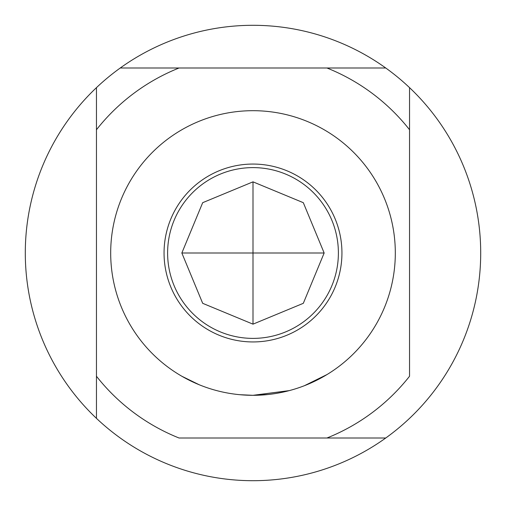 <?xml version="1.0" encoding="UTF-8"?>
<svg xmlns="http://www.w3.org/2000/svg" width="506" height="506" viewBox="0 0 506 506"><rect width="100%" height="100%" fill="white"/><g stroke="black" fill="none" stroke-linecap="round" stroke-linejoin="round"><path stroke-width="0.76" d="M181.92 376.287L199.237 384.769L189.984 380.601M289.236 390.619L253 395.312A142.312 142.312 0 0 0 395.312 253A142.312 142.312 0 0 0 253 110.687A142.312 142.312 0 0 0 110.687 253A142.312 142.312 0 0 0 253 395.312L239.762 394.699M253 341.942A88.942 88.942 0 0 0 341.942 253A88.942 88.942 0 0 0 253 164.058A88.942 88.942 0 0 0 164.052 253A88.942 88.942 0 0 0 253 341.942M324.156 253L303.315 303.315L253 324.156L202.685 303.315L181.844 253L202.685 202.685L253 181.844L303.315 202.685L324.156 253L253 253L253 324.156M167.612 253A85.387 85.387 0 0 0 253 338.387A85.387 85.387 0 0 0 338.387 253A85.387 85.387 0 0 0 253 167.612A85.387 85.387 0 0 0 167.612 253M288.913 390.708L253 395.312L268.256 394.49M278.192 393.067L276.225 393.402M327.085 374.51L304.378 385.717M277.212 393.238L276.32 393.39M238.813 394.604L238.415 394.566M253 25.3A227.7 227.7 0 0 1 385.743 438.006A227.7 227.7 0 0 1 96.456 418.354L96.456 376.249A199.237 199.237 0 0 0 179.054 438.006L326.946 438.006A199.237 199.237 0 0 0 409.544 376.249L409.544 129.751A199.237 199.237 0 0 0 326.946 67.994L179.054 67.994A199.237 199.237 0 0 0 96.456 129.751L96.456 87.646A227.7 227.7 0 0 1 120.257 67.994L179.054 67.994L120.257 67.994A227.7 227.7 0 0 1 253 25.3M385.743 438.006L326.946 438.006L385.743 438.006M96.456 418.354A227.7 227.7 0 0 1 96.456 87.646L96.456 418.354M326.946 67.994L385.743 67.994L326.946 67.994M409.544 87.646L409.544 129.751L409.544 87.646M409.544 211.122L409.544 212.109M181.844 253L253 253L253 181.844"/></g></svg>
